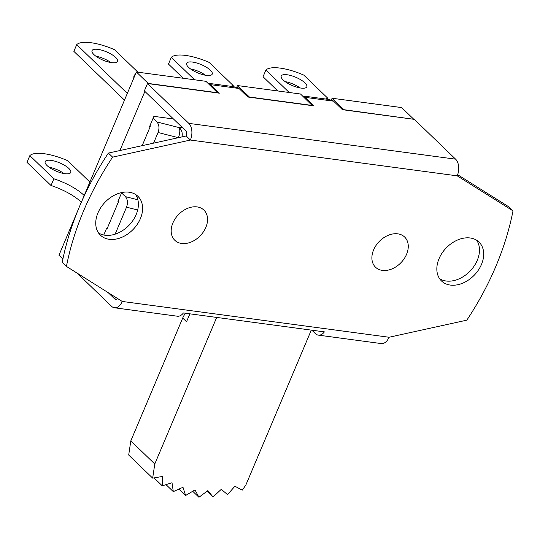 <?xml version="1.0" encoding="UTF-8"?>
<svg xmlns="http://www.w3.org/2000/svg" width="540" height="540" viewBox="0 0 540 540"><rect width="100%" height="100%" fill="white"/><g stroke="black" fill="none" stroke-linecap="round" stroke-linejoin="round"><path stroke-width="0.81" d="M107.21 228.407A1.931 1.175 97.6 0 1 106.306 229.014M103.768 235.022L106.596 228.326L107.244 228.407L118.597 201.494A1.931 1.175 97.6 0 0 118.618 199.854M121.554 192.915L125.408 196.628C127.642 199.355 128.014 202.871 126.536 207.178L115.135 234.164M81.344 202.237A33.568 10.874 22.9 0 0 51.023 185.51L53.865 178.781A33.568 10.874 -157.1 0 1 84.186 195.514M89.876 182.048L67.743 160.718A35.883 11.623 22.9 0 0 29.842 155.635L27 162.358L51.023 185.51M64.031 173.543A13.892 4.502 22.9 0 0 49.066 167.225M47.054 165.557A13.892 4.502 -157.1 0 1 45.171 161.615A13.892 4.502 -157.1 0 1 59.717 162.878A13.892 4.502 -157.1 0 1 70.76 172.429A13.892 4.502 -157.1 0 1 60.71 172.766A13.892 4.502 -157.1 0 1 47.054 165.557M53.865 178.781L29.842 155.635M118.611 201.508L117.956 201.42L121.696 192.571M331.317 100.049L332.08 98.246L343.966 109.701L413.464 119.232M312.35 105.665L300.544 94.014L237.485 85.55L249.372 97.004L312.437 105.469M217.755 92.968L205.949 81.317L136.37 71.982L148.257 83.437L217.836 92.772M119.907 150.545L144.875 91.436M142.189 145.645L150.12 126.86L149.492 126.772L153.893 116.35L173.455 118.975M325.6 99.009A33.568 10.874 -157.1 0 1 327.821 98.267L327.402 99.252M289.204 92.489L265.896 70.031A35.883 11.623 22.9 0 1 303.797 75.114L327.821 98.267M304.938 82.883A13.892 4.502 -157.1 0 1 306.821 86.819A13.892 4.502 -157.1 0 1 292.275 85.563A13.892 4.502 -157.1 0 1 281.232 76.012A13.892 4.502 -157.1 0 1 291.283 75.668A13.892 4.502 -157.1 0 1 304.938 82.883M265.896 70.031L263.054 76.754L277.796 90.956M300.085 87.939A13.892 4.502 22.9 0 0 285.127 81.621M150.12 126.86L150.113 126.846A1.931 1.175 -82.4 0 0 150.154 125.213M153.09 118.253L156.931 121.952C159.165 124.679 159.543 128.196 158.058 132.503L153.562 143.147M133.846 77.956A33.568 10.874 -157.1 0 1 134.089 75.85A33.568 10.874 -157.1 0 1 135.425 74.21M127.312 93.413L76.707 44.645A35.883 11.623 22.9 0 1 114.602 49.727L137.909 72.184M115.749 57.497A13.892 4.502 -157.1 0 1 117.626 61.432A13.892 4.502 -157.1 0 1 103.079 60.176A13.892 4.502 -157.1 0 1 92.036 50.625A13.892 4.502 -157.1 0 1 102.087 50.281A13.892 4.502 -157.1 0 1 115.749 57.497M76.707 44.645L73.865 51.367L124.477 100.136M110.889 62.552A13.892 4.502 22.9 0 0 95.931 56.234M230.999 86.319A33.568 10.874 -157.1 0 1 233.219 85.57L232.801 86.555M194.609 79.799L171.302 57.335A35.883 11.623 22.9 0 1 209.203 62.424L233.219 85.57M210.344 70.187A13.892 4.502 -157.1 0 1 212.22 74.129A13.892 4.502 -157.1 0 1 197.681 72.866A13.892 4.502 -157.1 0 1 186.631 63.315A13.892 4.502 -157.1 0 1 196.688 62.977A13.892 4.502 -157.1 0 1 210.344 70.187M171.302 57.335L168.46 64.064L183.202 78.266M205.49 75.242A13.892 4.502 22.9 0 0 190.525 68.924M62.897 259.038L58.955 255.238L77.591 211.12M81.142 202.723L136.37 71.982M236.722 87.358L237.485 85.55M332.08 98.246L401.659 107.582L413.546 119.036M208.501 83.774A12.346 7.526 97.6 0 1 210.33 83.552M303.102 96.471A12.346 7.526 97.6 0 1 304.931 96.248M185.504 313.234A17.746 12.845 133.9 0 0 182.709 318.047L130.815 440.89L154.784 463.988L152.665 478.13L162.331 476.483L162.25 485.818L172.024 482.74L173.293 491.636L182.986 487.276L185.612 495.484L195.007 489.915L198.943 497.273L207.86 490.61L213.017 496.969L221.265 489.348L227.529 494.579L234.927 486.223L242.231 490.151L245.794 485.163L311.29 330.115M182.709 318.047L186.543 321.746L189.891 313.821M216.695 317.419L154.784 463.988M152.665 478.13L128.696 455.031L130.815 440.89M173.293 491.636L166.023 484.63M162.25 485.818L154.028 477.893M185.612 495.484L178.97 489.078M213.017 496.969L207.05 491.211M198.943 497.273L192.713 491.279M108.142 292.599L114.669 298.897A3.861 2.349 -82.4 0 0 115.58 299.356A3.861 2.349 -82.4 0 0 117.41 298.418M77.146 273.146L111.544 306.295A12.346 7.526 -82.4 0 0 114.446 307.773L177.363 316.211A12.346 7.526 -82.4 0 0 183.411 312.957L324.398 331.877A12.346 7.526 97.6 0 1 318.344 335.131A12.346 7.526 97.6 0 1 315.441 333.653L311.85 330.19M114.446 307.773A12.346 7.526 -82.4 0 0 122.229 301.448L389.036 337.25A12.346 7.526 97.6 0 1 381.26 343.575L318.344 335.131M205.841 227.387A20.966 15.174 -46.1 0 1 174.44 239.902A20.966 15.174 -46.1 0 1 187.812 208.251A20.966 15.174 -46.1 0 1 205.841 227.387M406.553 254.327A20.966 15.174 -46.1 0 1 375.151 266.834A20.966 15.174 -46.1 0 1 388.523 235.184A20.966 15.174 -46.1 0 1 406.553 254.327M439.627 278.728A27.007 19.548 133.9 0 0 470.124 271.033A27.007 19.548 133.9 0 0 476.685 240.273M439.04 258.687A27.007 19.548 -46.1 0 1 479.007 242.082A27.007 19.548 -46.1 0 1 474.343 275.096A27.007 19.548 -46.1 0 1 441.524 280.982A27.007 19.548 -46.1 0 1 439.04 258.687M98.537 232.956A27.007 19.548 133.9 0 0 129.033 225.261A27.007 19.548 133.9 0 0 135.594 194.501M97.949 212.915A27.007 19.548 -46.1 0 1 137.916 196.31A27.007 19.548 -46.1 0 1 133.252 229.325A27.007 19.548 -46.1 0 1 100.433 235.21A27.007 19.548 -46.1 0 1 97.949 212.915M389.036 337.25L466.837 320.153A262.366 189.864 133.9 0 0 513 210.87L457.218 175.844L190.404 140.042L112.603 157.14A262.366 189.864 133.9 0 0 66.44 266.423L122.229 301.448M66.44 266.423L62.222 262.359A262.366 189.864 -46.1 0 1 108.385 153.077L186.185 135.979L190.404 140.042A12.346 7.526 -82.4 0 0 188.818 123.37L147.488 83.538L144.362 90.936L185.693 130.768A3.861 2.349 97.6 0 1 186.185 135.979M112.603 157.14L108.385 153.077M457.65 174.704L508.781 206.806L513 210.87M327.456 99.266L332.816 100.541A12.346 7.526 -82.4 0 1 333.585 101.169L305.08 97.342L313.936 105.881L247.84 97.011L238.991 88.472A12.346 7.526 -82.4 0 0 238.221 87.844L233.28 86.623L210.377 83.552M188.818 123.37L455.625 159.172L414.295 119.347L342.441 109.701L333.585 101.169M304.04 97.376L304.985 96.242M304.317 96.714A12.346 7.526 97.6 0 1 305.08 97.342M232.862 86.569L233.28 86.623M209.446 84.686L210.391 83.552M209.722 84.024A12.346 7.526 97.6 0 1 210.485 84.652L219.341 93.184L147.488 83.538M455.625 159.172A12.346 7.526 97.6 0 1 457.218 175.844M137.889 199.807L125.408 196.628M126.536 207.178L137.686 210.013M181.926 136.917A7.715 5.987 -92 0 0 179.091 127.589A7.715 3.098 104.3 0 1 178.382 137.673A7.715 2.498 22.9 0 0 178.429 137.686M182.277 127.474L179.091 127.589L156.931 121.952M158.058 132.503L178.376 137.693M114.669 298.897L116.573 299.153M238.991 88.472L210.485 84.652M327.888 99.319L304.972 96.242"/></g></svg>
